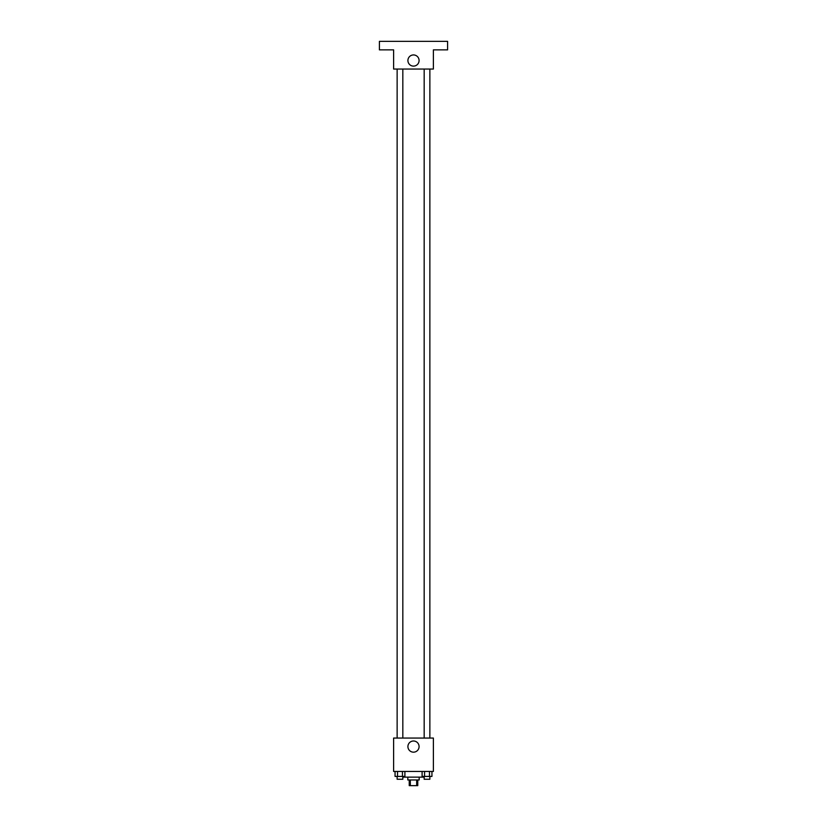 <?xml version="1.0" encoding="UTF-8"?>
<svg xmlns="http://www.w3.org/2000/svg" width="827" height="827" viewBox="0 0 827 827"><rect width="100%" height="100%" fill="white"/><g stroke="black" fill="none" stroke-linecap="round" stroke-linejoin="round"><path stroke-width="1.24" d="M416.684 779.964L416.684 785.65L409.241 785.65L409.241 779.964M416.684 785.65L417.759 785.65L417.759 779.964M419.186 777.132L419.186 779.964L407.814 779.964L407.814 777.132M410.316 779.964L410.316 785.65M402.842 776.419L402.842 777.132L424.158 777.132L424.158 776.419M433.389 771.446L393.611 771.446L393.611 738.066L433.389 738.066L433.389 771.446M419.082 746.585A5.582 5.582 0 0 1 410.709 751.423A5.582 5.582 0 0 1 410.709 741.747A5.582 5.582 0 0 1 419.082 746.585M424.179 738.066L424.179 69.044M402.821 69.044L402.821 738.066M433.389 69.044L393.611 69.044L393.611 49.868L379.407 49.868L379.407 41.35L447.593 41.35L447.593 49.868L433.389 49.868L433.389 69.044M419.082 60.526A5.582 5.582 0 0 1 410.709 65.364A5.582 5.582 0 0 1 410.709 55.688A5.582 5.582 0 0 1 419.082 60.526M431.942 771.446L431.942 776.419L422.101 776.419L422.101 771.446M429.482 771.446L429.482 776.419M424.561 771.446L424.561 776.419M429.864 776.419L429.864 779.261L424.179 779.261L424.179 776.419M404.899 771.446L404.899 776.419L395.058 776.419L395.058 771.446M402.439 771.446L402.439 776.419M397.518 771.446L397.518 776.419M402.821 776.419L402.821 779.261L397.136 779.261L397.136 776.419M429.864 738.066L429.864 69.044M397.136 69.044L397.136 738.066"/></g></svg>
